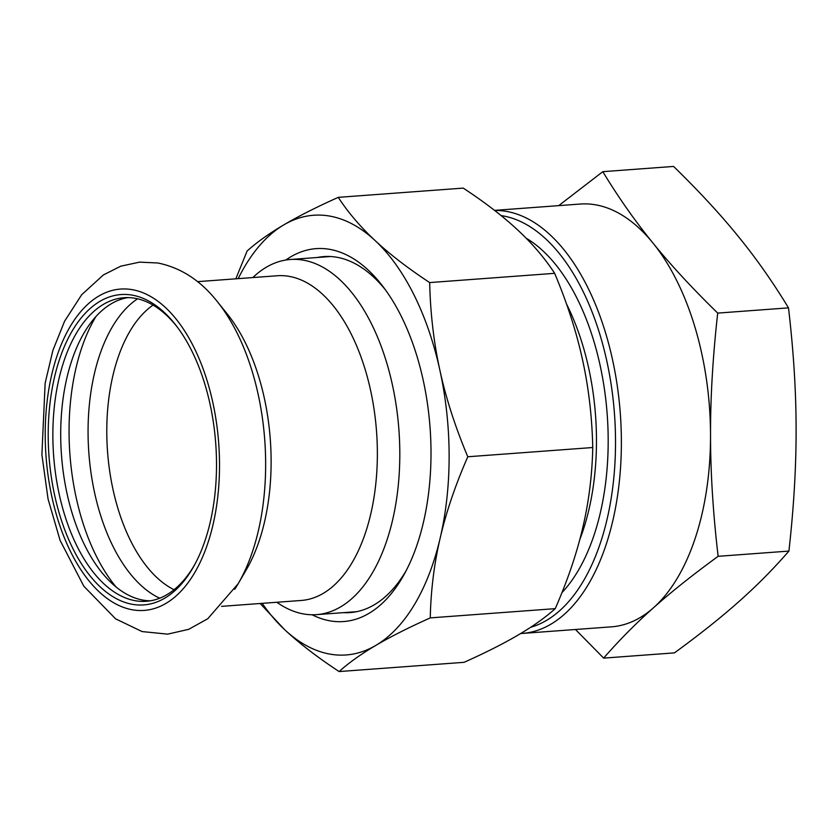 <?xml version="1.0" encoding="UTF-8"?>
<svg xmlns="http://www.w3.org/2000/svg" width="838" height="838" viewBox="0 0 838 838"><rect width="100%" height="100%" fill="white"/><g stroke="black" fill="none" stroke-linecap="round" stroke-linejoin="round"><path stroke-width="1.26" d="M132.069 295.112A155.585 83.611 -94.2 0 0 55.329 498.327A155.585 83.611 -94.2 0 0 194.322 565.357A155.585 83.611 -94.2 0 0 176.64 326.202A155.585 83.611 -94.2 0 0 132.069 295.112M195.076 563.974A152.202 81.789 85.8 0 1 146.409 601.286A152.202 81.789 85.8 0 1 53.622 455.537A152.202 81.789 85.8 0 1 123.972 297.72A152.202 81.789 85.8 0 1 134.928 298.265A152.202 81.789 85.8 0 1 177.583 327.469M127.9 297.605A152.202 81.789 -94.2 0 0 61.467 454.95A152.202 81.789 -94.2 0 0 150.327 600.815M276.833 602.271A178.054 95.689 -94.2 0 0 316.607 614.631A178.054 95.689 -94.2 0 0 399.579 441.867A178.054 95.689 -94.2 0 0 303.167 260.126A178.054 95.689 -94.2 0 0 290.346 259.487A178.054 95.689 -94.2 0 0 252.814 277.567M234.724 589.292A179.395 96.412 -94.2 0 0 238.191 583.677L246.204 569.955A162.792 87.487 -94.2 0 0 227.287 314.02L217.335 301.638C200.711 280.521 180.861 267.636 157.785 262.985L139.579 262.137L120.777 266.18L103.399 274.937L81.695 294.714L64.557 321.268L52.899 350.368L45.147 383.102L41.9 454.699L48.059 498.998L60.085 540.353L83.8 586.171L115.592 618.842L142.104 631.569L167.673 634.146L188.665 629.338L207.793 618.716L238.191 583.677A179.395 96.412 -94.2 0 0 217.335 301.638M317.277 257.496A178.484 95.92 85.8 0 1 323.835 256.585A178.484 95.92 85.8 0 1 385.459 289.896M406.221 570.563A178.484 95.92 85.8 0 1 350.158 612.578A178.484 95.92 85.8 0 1 343.538 612.641M312.103 614.767A186.958 100.476 -94.2 0 0 404.345 574.072A186.958 100.476 -94.2 0 0 383.102 286.701A186.958 100.476 -94.2 0 0 285.863 260.01M238.191 278.645A220.457 118.472 85.8 0 1 283.873 224.835A220.457 118.472 85.8 0 1 375.152 240.611A220.457 118.472 85.8 0 1 439.908 370.323A220.457 118.472 85.8 0 1 440.201 537.975A220.457 118.472 85.8 0 1 375.864 645.375A220.457 118.472 85.8 0 1 284.574 629.6A220.457 118.472 85.8 0 1 262.2 603.35M582.819 527.437C576.848 553.206 567.661 580.284 555.238 608.65C545.349 617.512 533.094 626.237 518.481 634.827C503.931 643.416 485.799 652.582 464.074 662.324L339.097 671.563C348.985 662.69 361.241 653.965 375.864 645.375C390.414 636.796 408.546 627.631 430.261 617.889C430.847 590.392 434.157 563.765 440.201 537.975C446.172 512.196 455.359 485.129 467.782 456.762L592.759 447.523C592.173 475.01 588.852 501.648 582.819 527.437M430.261 617.889L555.238 608.65M467.782 456.762C455.254 427.003 445.973 398.186 439.908 370.323C433.78 342.449 430.365 313.203 429.674 282.574L554.651 273.324C567.169 303.084 576.46 331.9 582.525 359.774C588.653 387.638 592.068 416.895 592.759 447.523M429.674 282.574C407.917 268.233 389.743 254.249 375.152 240.611C360.497 226.972 348.199 212.559 338.269 197.349C316.555 207.091 298.422 216.246 283.873 224.835C269.249 233.425 256.994 242.151 247.105 251.023L235.824 278.824M338.269 197.349L463.246 188.11C485.013 202.44 503.177 216.424 517.769 230.062C532.434 243.701 544.721 258.114 554.651 273.324M260.178 603.496L284.574 629.6C299.166 643.238 317.34 657.222 339.097 671.563M520.681 633.528A211.972 113.916 -94.2 0 0 522.346 633.423A211.972 113.916 -94.2 0 0 620.549 416.947A211.972 113.916 -94.2 0 0 494.65 210.474M501.124 215.607A207.73 111.643 85.8 0 1 614.547 414.915A207.73 111.643 85.8 0 1 530.643 627.295M522.346 633.423L611.478 626.834A211.972 113.916 -94.2 0 0 653.504 607.76A211.972 113.916 -94.2 0 0 710.53 435.257A211.972 113.916 -94.2 0 0 652.875 242.936A211.972 113.916 -94.2 0 0 580.221 204.043L494.535 210.38M602.815 171.675L673.605 166.437C699.143 191.368 720.753 214.758 738.446 236.609C756.243 258.439 772.929 282.197 788.495 307.86C793.555 351.007 796.09 391.356 796.1 428.93C796.215 466.483 793.827 507.21 788.925 551.079L718.135 556.317C713.075 513.181 710.54 472.821 710.53 435.257C710.415 397.694 712.803 356.978 717.705 313.098C692.178 288.167 670.568 264.777 652.875 242.936C635.078 221.096 618.392 197.339 602.815 171.675L558.695 205.635M788.495 307.86L717.705 313.098M575.455 629.495L603.664 658.113L674.454 652.875C699.908 634.293 721.455 617.145 739.074 601.433C756.808 585.71 773.422 568.929 788.925 551.079M603.664 658.113C619.167 640.274 635.78 623.482 653.504 607.76C671.133 592.047 692.67 574.899 718.135 556.317M132.058 289.634A161.095 86.576 -94.2 0 0 56.994 516.711A161.095 86.576 -94.2 0 0 207.96 542.794A161.095 86.576 -94.2 0 0 132.058 289.634M197.538 281.652L277.284 275.754A162.792 87.487 85.8 0 1 289.005 276.341A162.792 87.487 85.8 0 1 377.152 442.495A162.792 87.487 85.8 0 1 301.292 600.458L221.557 606.356M153.04 305.095A149.656 80.427 -94.2 0 0 107.536 451.546A149.656 80.427 -94.2 0 0 174.084 589.711M137.558 298.799A156.79 84.261 -94.2 0 0 88.849 452.929A156.79 84.261 -94.2 0 0 159.691 598.217M95.982 316.45A170.25 91.499 -94.2 0 0 115.979 586.883M561.963 592.613A194.165 104.352 -94.2 0 0 606.366 404.911A194.165 104.352 -94.2 0 0 526.138 238.191M566.572 304.11A185.69 99.795 85.8 0 1 579.76 539.672M330.455 256.522L290.346 259.487M356.716 611.667L316.607 614.631"/></g></svg>
